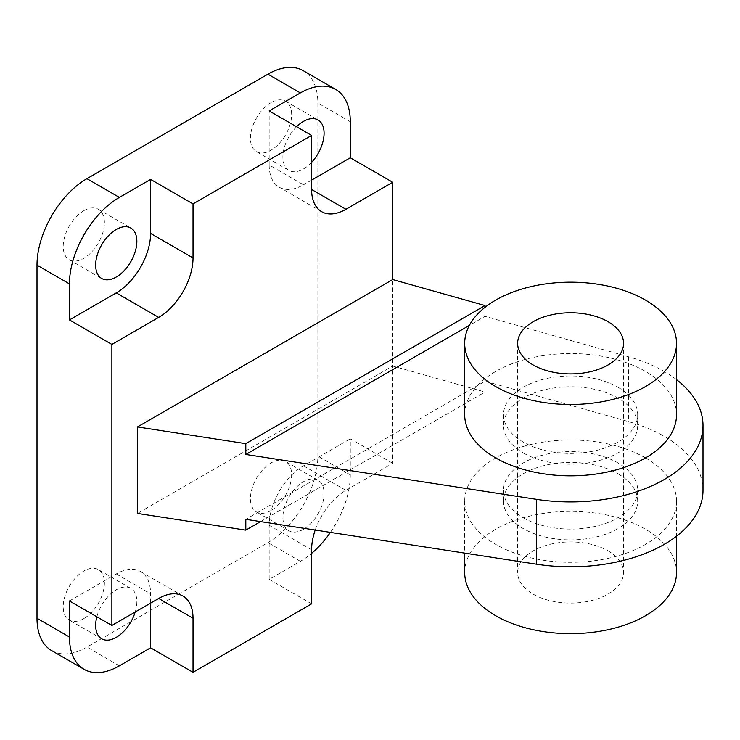 <?xml version="1.0" encoding="UTF-8"?>
<svg xmlns="http://www.w3.org/2000/svg" width="740" height="740" viewBox="0 0 740 740"><rect width="100%" height="100%" fill="white"/><g stroke="black" fill="none" stroke-linecap="round" stroke-linejoin="round"><path stroke-width="0.56" stroke-dasharray="3.7 2.78" d="M315.212 530.043A48.544 28.028 -60 0 1 345.932 490.352L392.736 463.323L392.736 366.041L137.483 513.412M523.18 452.871A67.081 38.73 0 0 0 596.274 461.27A67.081 38.73 0 0 0 637.686 425.491A67.081 38.73 0 0 0 618.039 398.101A67.081 38.73 0 0 0 544.936 389.712A67.081 38.73 0 0 0 503.533 425.491A67.081 38.73 0 0 0 523.18 452.871M676.517 379.629A132.395 76.433 0 0 0 628.639 356.791L485.033 316.35L469.345 325.406M523.18 517.732A67.081 38.73 0 0 0 596.274 526.131A67.081 38.73 0 0 0 637.686 490.352A67.081 38.73 0 0 0 618.039 462.963A67.081 38.73 0 0 0 544.936 454.573A67.081 38.73 0 0 0 503.533 490.352A67.081 38.73 0 0 0 523.18 517.732M703 490.352A132.395 76.433 0 0 0 628.639 421.643L485.033 381.211L245.81 519.323M311.605 603.849L269.166 579.355L300.375 561.336A70.605 40.765 120 0 0 311.605 553.372M330.41 532.384A70.605 40.765 120 0 0 350.298 474.858L350.298 438.82L392.736 463.323M51.624 650.59A70.605 40.765 120 0 0 86.932 647.093L267.917 542.596A70.605 40.765 120 0 0 317.849 456.118L317.849 102.999A70.605 40.765 120 0 0 303.224 70.679M485.033 381.211L485.033 392.024L392.736 366.041L392.736 279.563M69.449 600.973L116.263 573.944A48.544 28.028 -60 0 1 140.535 571.539A48.544 28.028 -60 0 1 150.59 593.767L150.59 603.128M269.166 579.355L269.166 525.298A48.544 28.028 -60 0 1 303.493 465.849L350.298 438.82M269.166 164.974A48.544 28.028 120 0 0 279.221 187.192A48.544 28.028 120 0 0 303.493 184.797L269.166 164.974L269.166 110.926M271.034 102.638A29.128 16.817 120 0 0 252.007 128.307A29.128 16.817 120 0 0 256.475 151.644A29.128 16.817 120 0 0 285.603 134.828A29.128 16.817 120 0 0 285.603 101.195A29.128 16.817 120 0 0 271.034 102.638M271.034 510.526A29.128 16.817 -60 0 1 256.475 511.969A29.128 16.817 -60 0 1 256.475 478.336A29.128 16.817 -60 0 1 285.603 461.519A29.128 16.817 -60 0 1 290.071 484.866A29.128 16.817 -60 0 1 271.034 510.526M83.805 210.733A29.128 16.817 120 0 0 64.778 236.402A29.128 16.817 120 0 0 69.246 259.74A29.128 16.817 120 0 0 98.374 242.924A29.128 16.817 120 0 0 98.374 209.291A29.128 16.817 120 0 0 83.805 210.733M83.805 618.621A29.128 16.817 -60 0 1 69.246 620.065A29.128 16.817 -60 0 1 69.246 586.432A29.128 16.817 -60 0 1 98.374 569.615A29.128 16.817 -60 0 1 102.832 592.962A29.128 16.817 -60 0 1 83.805 618.621M96.866 616.79A29.128 16.817 -60 0 1 130.823 588.356A29.128 16.817 -60 0 1 135.189 612.017M303.493 529.266A29.128 16.817 -60 0 1 288.933 530.71A29.128 16.817 -60 0 1 288.933 497.077A29.128 16.817 -60 0 1 318.052 480.26A29.128 16.817 -60 0 1 322.52 503.598A29.128 16.817 -60 0 1 303.493 529.266M296.574 126.753A29.128 16.817 120 0 0 288.933 170.385A29.128 16.817 120 0 0 311.605 162.328M311.605 180.107L303.493 184.797M485.033 307.304L485.033 316.35M260.582 521.607L485.033 392.024M608.058 550.884A52.956 30.571 180 0 1 623.561 572.501A52.956 30.571 180 0 1 570.605 603.082A52.956 30.571 180 0 1 517.649 572.501A52.956 30.571 180 0 1 550.338 544.252A52.956 30.571 180 0 1 608.058 550.884M464.692 572.501A105.913 61.152 180 0 1 530.081 516.011A105.913 61.152 180 0 1 645.502 529.266A105.913 61.152 180 0 1 676.517 572.501M645.502 457.921A105.913 61.152 180 0 1 676.517 501.156A105.913 61.152 180 0 1 570.605 562.308A105.913 61.152 180 0 1 464.692 501.156A105.913 61.152 180 0 1 530.081 444.666A105.913 61.152 180 0 1 645.502 457.921M618.039 473.776A67.081 38.73 180 0 1 637.686 501.156A67.081 38.73 180 0 1 570.605 539.885A67.081 38.73 180 0 1 503.533 501.156A67.081 38.73 180 0 1 544.936 465.377A67.081 38.73 180 0 1 618.039 473.776M464.692 414.678A105.913 61.152 180 0 1 530.081 358.188A105.913 61.152 180 0 1 645.502 371.443A105.913 61.152 180 0 1 676.517 414.678M618.039 387.298A67.081 38.73 180 0 1 637.686 414.678A67.081 38.73 180 0 1 570.605 453.407A67.081 38.73 180 0 1 503.533 414.678A67.081 38.73 180 0 1 544.936 378.899A67.081 38.73 180 0 1 618.039 387.298M300.375 561.336L267.917 542.596M350.298 474.858L317.849 456.118M350.298 121.739L317.849 102.999M119.381 665.824L86.932 647.093M116.263 573.944L150.59 593.767M269.166 525.298L311.605 549.802M303.493 465.849L345.932 490.352M628.639 356.791L628.639 421.643M182.974 596.042L140.535 571.539M279.221 187.192L321.66 211.696M130.823 588.356L98.374 569.615M101.695 638.805L69.246 620.065M69.246 259.74L101.695 278.481M98.374 209.291L130.823 228.031M318.052 480.26L285.603 461.519M288.933 530.71L256.475 511.969M256.475 151.644L288.933 170.385M285.603 101.195L318.052 119.936M464.692 501.156L464.692 553.122M676.517 501.156L676.517 536.213M503.533 490.352L503.533 501.156M637.686 490.352L637.686 501.156M503.533 414.678L503.533 425.491M637.686 414.678L637.686 425.491M517.649 343.332L517.649 572.501M623.561 343.332L623.561 572.501"/><path stroke-width="1.11" d="M137.483 426.934L245.81 443.658L485.033 305.546L392.736 279.563L137.483 426.934L137.483 513.412L245.81 530.136L260.582 521.607M392.736 279.563L392.736 182.271L345.932 209.291A48.544 28.028 120 0 1 321.66 211.696A48.544 28.028 120 0 1 311.605 189.477L311.605 135.429L193.029 203.888L193.029 257.936A48.544 28.028 120 0 1 158.702 317.395L111.888 344.414L111.888 625.466L158.702 598.447A48.544 28.028 -60 0 1 182.974 596.042A48.544 28.028 -60 0 1 193.029 618.261L193.029 672.318L311.605 603.849L311.605 549.802A48.544 28.028 -60 0 1 315.212 530.043M469.345 325.406L245.81 454.462L536.408 499.334A132.395 76.433 0 0 0 703 425.491A132.395 76.433 0 0 0 676.517 379.629M245.81 530.136L245.81 519.323L536.408 564.185A132.395 76.433 0 0 0 703 490.352L703 425.491M311.605 553.372A70.605 40.765 120 0 0 330.41 532.384M392.736 182.271L350.298 157.768L350.298 121.739A70.605 40.765 120 0 0 335.673 89.41A70.605 40.765 120 0 0 300.375 92.907L269.166 110.926L311.605 135.429M335.673 89.41L303.224 70.679A70.605 40.765 120 0 0 267.917 74.176L86.932 178.664A70.605 40.765 120 0 0 37 265.142L37 618.261A70.605 40.765 120 0 0 51.624 650.59L84.073 669.321A70.605 40.765 120 0 0 119.381 665.824L150.59 647.815L193.029 672.318M193.029 203.888L150.59 179.385L119.381 197.404A70.605 40.765 120 0 0 69.449 283.882L69.449 319.911L111.888 344.414M111.888 625.466L69.449 600.973L69.449 637.001A70.605 40.765 120 0 0 84.073 669.321M69.449 319.911L116.263 292.892A48.544 28.028 120 0 0 150.59 233.433L193.029 257.936M135.189 612.017A29.128 16.817 -60 0 1 116.263 637.362A29.128 16.817 -60 0 1 101.695 638.805A29.128 16.817 -60 0 1 96.866 616.79M150.59 603.128L150.59 647.815M116.263 229.474A29.128 16.817 120 0 0 97.236 255.133A29.128 16.817 120 0 0 101.695 278.481A29.128 16.817 120 0 0 130.823 261.664A29.128 16.817 120 0 0 130.823 228.031A29.128 16.817 120 0 0 116.263 229.474M150.59 179.385L150.59 233.433M311.605 162.328A29.128 16.817 120 0 0 318.052 119.936A29.128 16.817 120 0 0 303.493 121.379A29.128 16.817 120 0 0 296.574 126.753M350.298 157.768L311.605 180.107M245.81 443.658L245.81 454.462M485.033 305.546L485.033 307.304M676.517 536.213L676.517 572.501A105.913 61.152 180 0 1 570.605 633.653A105.913 61.152 180 0 1 464.692 572.501L464.692 553.122M645.502 300.098A105.913 61.152 180 0 1 676.517 343.332A105.913 61.152 180 0 1 570.605 404.484A105.913 61.152 180 0 1 464.692 343.332A105.913 61.152 180 0 1 530.081 286.843A105.913 61.152 180 0 1 645.502 300.098M608.058 321.715A52.956 30.571 180 0 1 623.561 343.332A52.956 30.571 180 0 1 570.605 373.913A52.956 30.571 180 0 1 517.649 343.332A52.956 30.571 180 0 1 550.338 315.092A52.956 30.571 180 0 1 608.058 321.715M676.517 343.332L676.517 414.678A105.913 61.152 180 0 1 570.605 475.829A105.913 61.152 180 0 1 464.692 414.678L464.692 343.332M300.375 92.907L267.917 74.176M119.381 197.404L86.932 178.664M69.449 283.882L37 265.142M69.449 637.001L37 618.261M158.702 598.447L193.029 618.261M116.263 292.892L158.702 317.395M311.605 189.477L345.932 209.291M536.408 499.334L536.408 564.185"/></g></svg>
